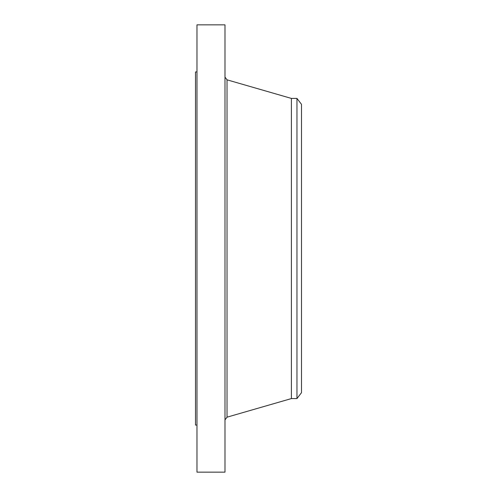 <?xml version="1.0" encoding="UTF-8"?>
<svg xmlns="http://www.w3.org/2000/svg" width="497" height="497" viewBox="0 0 497 497"><rect width="100%" height="100%" fill="white"/><g stroke="black" fill="none" stroke-linecap="round" stroke-linejoin="round"><path stroke-width="0.75" d="M196.974 472.15L196.974 24.85L224.986 24.85L224.986 472.15L196.974 472.15M196.974 425.065L195.501 425.065L195.501 71.935L196.974 71.935M301.499 104.333L301.499 392.667L296.957 398.582L296.957 98.418L301.499 104.333M296.957 398.582L291.397 398.582L291.397 98.418L227.03 79.824L224.986 77.11M291.397 398.582L227.03 417.176L227.03 79.824M296.957 98.418L291.397 98.418M227.03 417.176L224.986 419.89"/></g></svg>
